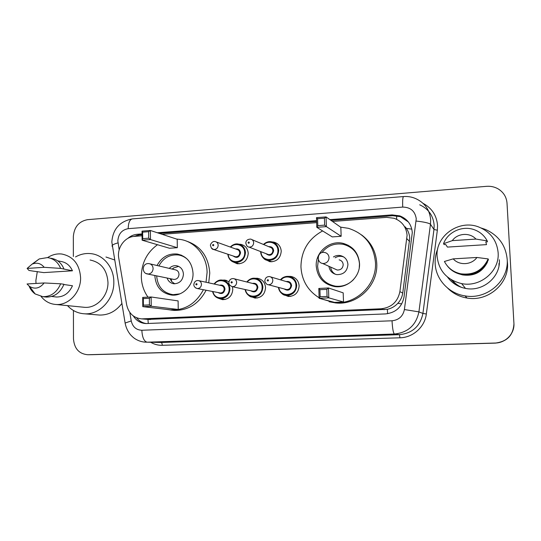 <?xml version="1.0" encoding="UTF-8"?>
<svg xmlns="http://www.w3.org/2000/svg" width="541" height="541" viewBox="0 0 541 541"><rect width="100%" height="100%" fill="white"/><g stroke="black" fill="none" stroke-linecap="round" stroke-linejoin="round"><path stroke-width="0.81" d="M288.515 276.383L290.855 276.41C295.839 277.472 298.598 280.63 299.139 285.891C298.524 292.728 294.906 296.252 288.292 296.468L283.41 294.52M255.021 278.27L257.381 278.257C262.304 279.257 265.029 282.388 265.55 287.643C264.934 294.345 261.431 297.827 255.034 298.091L250.666 296.515M232.38 286.676L232.792 289.354C232.184 295.934 228.782 299.369 222.581 299.673L218.591 298.341M238.98 244.207L240.84 244.349C245.337 245.506 247.798 248.522 248.231 253.411C247.507 260.349 243.842 263.798 237.242 263.765L232.88 261.81M272.089 241.935L273.793 242.111C278.311 243.335 280.793 246.378 281.239 251.24C280.495 258.341 276.701 261.83 269.864 261.716L265.076 259.355M148.119 319.42L387.342 309.324C391.447 308.411 394.944 306.409 397.831 303.325C400.529 300.411 402.166 296.995 402.741 293.073L409.733 238.162C409.51 234.591 408.387 231.332 406.372 228.383L405.182 226.828M142.067 235.795L134.364 236.376C124.707 236.836 116.775 247.934 118.749 258.104L126.655 304.806C128.602 313.3 133.593 317.993 141.614 318.879L381.128 308.783C391.474 307.579 397.723 301.864 399.894 291.626L407.089 235.349C406.291 226.936 401.956 221.242 394.091 218.266L386.585 217.367L332.492 221.445M316.654 222.642L162.023 234.294M222.371 280.116L224.752 280.062L228.965 281.726M133.329 315.971C136.352 320.705 140.538 323.234 145.894 323.559L385.523 313.915C395.721 312.745 401.889 307.126 404.019 297.05L412.296 232.556C411.525 224.414 407.346 218.848 399.758 215.859L392.069 214.892L329.902 219.626M330.997 220.39L392.807 215.71L400.455 216.671L408.374 221.952M453.426 281.476L452.58 280.461L453.426 281.476M461.683 287.44C458.058 285.783 455.001 283.443 452.513 280.427L453.263 281.3M73.36 256.475L73.333 236.613C74.158 226.997 78.878 221.357 87.48 219.68L486.582 186.327C490.843 186.009 494.772 186.909 498.369 189.025C503.617 192.366 506.498 197.08 507.018 203.159L513.923 323.349C514.734 333.547 505.727 342.96 495.191 343.035L87.764 354.74C79.074 353.909 74.313 348.641 73.475 338.923L73.434 310.5M495.191 343.035L495.306 343.075C506.944 341.655 513.159 335.285 513.943 323.958C513.159 335.285 506.944 341.655 495.306 343.075L89.664 354.72M316.586 220.633L157.336 232.758M142.046 233.922L137.191 234.287C133.701 234.591 130.57 235.964 127.791 238.412M133.742 236.437L139.267 234.922L142.06 234.713M159.318 233.401L316.613 221.485M146.341 323.565C142.405 322.943 139.145 321.016 136.562 317.783M513.95 324.113C513.166 335.373 506.991 341.709 495.421 343.116L87.764 354.74M495.421 343.116L91.828 354.693M481.172 228.011L485.412 229.431C498.491 235.321 505.754 245.283 507.181 259.308C509.067 280.88 486.751 299.991 465.057 295.886C448.638 293.506 435.681 279.224 435.16 263.46C434.937 258.402 435.803 253.513 437.743 248.799M507.35 261.317L507.485 262.96C509.297 283.673 487.881 301.993 467.039 298.037C459.39 296.745 452.905 293.418 447.59 288.062M437.108 256.333C435.356 235.923 459.201 218.977 478.954 227.085C490.477 231.933 496.868 240.454 498.133 252.661C499.749 271.23 480.225 287.582 461.649 283.612C446.92 279.927 438.737 270.838 437.108 256.333M487.441 261.925L487.482 262.06C482.342 272.164 474.072 276.451 462.67 274.923L459.796 274.118M476.932 257.469C471.603 265.076 459.16 265.746 453.209 258.862L476.932 257.469L488.185 258.929C482.7 270.446 473.531 275.396 460.675 273.787C453.257 272.089 447.833 267.984 444.411 261.479L453.209 258.862M488.185 258.929L488.415 259.707C482.971 271.122 473.882 276.032 461.135 274.429C455.427 273.191 450.809 270.344 447.292 265.888M485.804 241.928L486.528 244.627L447.421 247.095L445.723 244.498L444.141 244.6L443.539 243.707C447.65 232.042 462.23 225.272 474.18 229.682C480.002 231.791 484.344 235.524 487.204 240.887L487.434 241.82L485.804 241.928M499.336 259.754C500.838 276.978 482.748 292.113 465.483 288.4C457.902 286.886 451.904 283.099 447.495 277.039M452.296 240.63C457.51 233.097 469.872 232.224 475.952 239.081L452.296 240.63L443.539 243.707M475.952 239.081L487.204 240.887M319.116 297.76C307.802 290.659 301.75 280.373 300.952 266.909C301.188 250.733 308.411 238.737 322.625 230.933M340.56 227.132L348.424 228.322C364.715 233.597 373.73 244.985 375.468 262.493C376.955 284.857 355.707 305.124 334.067 302.52L321.104 298.835M361.544 234.882C370.91 241.881 375.981 251.349 376.759 263.305C378.24 285.459 357.182 305.543 335.724 302.953L329.077 301.716M345.956 245.087L348.14 245.215M352.495 248.955L353.28 248.995M352.942 249.36L353.631 249.354M359.522 263.44C360.387 276.688 347.525 288.583 334.71 286.574C323.559 284.282 317.398 277.425 316.221 266.003C315.349 252.079 329.665 239.886 343.075 243.355C352.989 246.243 358.473 252.938 359.522 263.44M341.155 236.289L340.83 227.321L326.054 216.914L326.385 226.625L341.155 236.289L332.275 236.904L316.81 227.335L316.492 217.651L326.054 216.914L324.417 218.185L317.574 218.713L317.797 225.638L324.647 225.13L324.417 218.185M343.508 301.973L343.183 292.85L328.468 287.968L328.806 297.861L343.508 301.973L334.548 302.378L319.129 298.314L318.811 288.461L328.468 287.968L326.818 289.347L319.907 289.692L320.137 296.752L327.055 296.421L326.818 289.347M324.647 225.13L326.385 226.625L316.81 227.335L317.797 225.638M327.055 296.421L328.806 297.861L319.129 298.314L320.137 296.752M319.907 289.692L318.811 288.461M317.574 218.713L316.492 217.651M353.55 279.569C348.478 284.681 342.446 286.879 335.454 286.169C324.688 283.944 318.737 277.317 317.601 266.287L318.372 259.822M321.895 252.6C327.582 245.58 334.798 242.841 343.549 244.383C353.151 247.169 358.46 253.641 359.474 263.812L359.251 267.869M328.942 266.314C329.699 270.865 332.309 273.631 336.773 274.612C343.535 274.72 347.254 271.345 347.931 264.495C347.45 259.768 344.955 256.799 340.451 255.602C337.969 255.142 335.636 255.595 333.459 256.941M334.879 268.978L337.192 270.02C340.83 270.108 342.832 268.309 343.197 264.63C342.94 262.081 341.594 260.491 339.153 259.863M343.826 257.009C340.816 255.839 337.915 256.096 335.109 257.786M330.632 267.071L330.646 267.213C331.112 270.365 332.708 272.725 335.427 274.301M75.524 256.928C80.555 254.094 85.816 253.012 91.314 253.688C103.798 255.102 113.921 267.639 113.826 281.983C114.313 299.173 99.7 314.909 84.552 313.807C77.87 313.415 72.183 310.69 67.497 305.631M105.968 257.016L114.496 259.91M36.024 283.443L35.875 280.468L37.315 271.548M47.608 257.604C52.064 254.676 56.798 253.479 61.802 254.027C73.366 256.427 79.628 264.346 80.595 277.776C80.947 292.268 68.639 305.537 56.014 304.495C49.995 304.069 45.018 301.391 41.089 296.475M90.083 260.011C101.052 262.29 107.017 269.722 107.97 282.321C108.356 295.907 96.744 308.323 84.754 307.335L83.05 307.173M63.885 284.512L72.467 285.756C69.045 293.269 63.696 297.023 56.42 297.016L54.993 296.853M44.139 282.963C39.811 288.36 34.942 289.516 29.525 286.426L27.05 283.971L44.139 282.963L60.653 283.802C56.988 292.363 51.077 296.664 42.935 296.698L35.151 293.952C32.446 292.012 30.418 289.388 29.072 286.088M60.653 283.802L63.966 284.282C60.328 292.782 54.458 297.05 46.357 297.09L44.835 296.914M32.825 263.812L39.236 258.943L47.466 257.59C53.6 258.503 58.002 262.101 60.66 268.397L72.453 270.798L43.787 272.603L32.46 271.014L28.964 270.439L27.118 268.424L32.135 264.096C36.876 262.257 40.886 263.325 44.179 267.315L27.118 268.424M57.684 260.83L60.511 261.384C65.975 262.175 69.951 265.306 72.453 270.798M121.84 303.528C115.882 311.346 108.443 315.187 99.51 315.058L97.651 314.903M44.179 267.315L60.66 268.397M50.847 258.26C56.947 259.166 61.322 262.743 63.966 268.992M147.991 297.144C143.676 291.058 141.451 284.133 141.309 276.37C141.607 262.953 146.996 252.397 157.485 244.715M176.603 239.068L180.633 239.487C195.274 241.759 206.993 256.13 207.088 272.475L206.02 282.246M186.381 241.076C200.738 245.972 208.535 256.664 209.773 273.144L208.711 282.842M157.046 265.516C161.644 257.117 168.373 253.283 177.232 254.027C186.855 256.197 192.123 262.622 193.036 273.306C193.522 285.33 182.77 296.279 171.788 295.088C161.421 293.323 155.761 286.818 154.807 275.572L154.807 275.491M177.326 247.697L177.205 239.264L150.384 230.48L150.486 239.575L177.326 247.697L169.489 248.245L142.114 240.19L142.019 231.122L150.384 230.48L148.633 231.683L142.648 232.143L142.716 238.635L148.701 238.189L148.633 231.683M203.389 289.719C196.16 303.352 185.455 310.142 171.274 310.074L166.148 309.351M178.239 309.479L178.111 300.904L151.135 296.989L151.243 306.24L178.239 309.479L170.334 309.837L142.79 306.639L142.696 297.415L151.135 296.989L149.37 298.287L143.331 298.591L143.399 305.192L149.444 304.908L149.37 298.287M206.107 290.24C198.939 303.758 188.315 310.487 174.243 310.419L170.929 310.054M148.701 238.189L150.486 239.575L142.114 240.19L142.716 238.635M149.444 304.908L151.243 306.24L142.79 306.639L143.399 305.192M143.331 298.591L142.696 297.415M142.648 232.143L142.019 231.122M158.878 265.949C163.335 257.915 169.82 254.256 178.327 254.967C181.796 255.501 184.86 256.975 187.511 259.403M167.088 278.027C168.319 281.374 170.611 283.288 173.952 283.768C179.659 283.565 182.824 280.38 183.44 274.219C183.034 269.452 180.667 266.618 176.346 265.712C173.634 265.442 171.274 266.334 169.245 268.39M179.795 293.878L173.066 294.683C163.071 292.972 157.6 286.703 156.647 275.869M173.12 279.271L173.918 279.44C176.981 279.345 178.679 277.648 179.01 274.341C178.794 271.785 177.522 270.27 175.196 269.797L150.006 263.852M178.638 266.382L173.404 268.018L172.2 269.087M170.063 278.642L171.612 281.489L174.736 283.809M409.605 241.509L406.94 238.757M396.681 219.321L396.627 215.798M387.633 313.712L387.342 309.324M397.831 303.325L401.753 303.886M148.288 323.498L147.936 319.406M406.372 228.383L411.823 229.147M136.467 236.214L136.569 235.382M402.741 293.073L399.894 291.626M384.184 309.723L381.128 308.783M150.601 319.521L142.804 318.879M392.807 215.71L392.069 214.892M129.793 312.387L131.24 320.948C132.667 326.899 136.204 330.003 141.85 330.253L392.029 320.786C398.859 320.022 402.977 316.275 404.398 309.553L416.252 218.814C415.096 211.139 410.578 207.23 402.707 207.088L128.19 228.667C121.853 229.857 118.398 233.935 117.83 240.907L119.176 249.8M402.707 207.088C402.484 200.637 402.754 197.127 403.518 196.559C407.725 196.227 411.762 196.897 415.616 198.574C424.746 202.74 429.757 209.834 430.663 219.849L430.474 224.265L433.97 229.479L434.146 225.239C433.28 215.629 428.458 208.819 419.701 204.802M112.251 246.588L112.075 245.567C112.792 244.667 114.766 243.768 117.999 242.882M423.055 203.342C431.874 208.089 436.702 215.467 437.547 225.469L437.351 230.223L426.342 313.996C424.841 326.987 412.986 337.598 399.961 337.794L162.266 345.307C158.141 345.408 154.293 344.401 150.716 342.291M87.913 354.74L92.268 354.686M416.157 221.046C424.137 221.945 428.912 223.02 430.474 224.265L418.917 311.866L422.913 313.449L433.97 229.479L437.351 230.223M404.398 309.553L418.917 311.866C416.103 325.195 407.941 332.58 394.43 334.02L399.414 334.676C412.384 333.297 420.222 326.223 422.913 313.449L426.342 313.996M392.029 320.786C392.482 328.691 393.28 333.1 394.43 334.02L147.125 342.189L161.056 342.48L399.414 334.676L399.961 337.794M141.85 330.253C142.256 337.442 144.014 341.418 147.125 342.189L161.056 342.48C161.773 342.663 162.172 343.603 162.266 345.307M125.214 323.606L125.12 323.024L131.24 320.948M146.455 342.203C142.675 342.149 139.159 341.168 135.899 339.275C134.29 338.416 132.491 336.908 130.496 334.751C127.71 331.308 125.918 327.4 125.12 323.024L111.831 242.03C112.839 229.08 119.662 221.377 132.295 218.902C129.712 219.572 128.339 222.831 128.19 228.667M139.267 234.922L137.191 234.287M453.399 281.448L452.567 280.454M498.978 263.44L498.998 265.719M456.8 285.323L451.099 279.616M322.571 263.447L323.748 263.508C327.062 262.967 328.827 260.999 329.05 257.597C328.772 254.845 327.325 253.127 324.701 252.458L323.207 252.343C317.087 252.451 316.505 262.554 322.571 263.447L337.192 270.02M318.439 256.143L318.101 258.273M146.111 273.55L148.376 274.03C151.277 273.543 152.86 271.704 153.11 268.519C152.887 265.766 151.541 264.136 149.059 263.629L147.95 263.589C141.952 263.717 141.681 273.503 147.666 274.017L173.918 279.44M263.453 244.458C265.814 242.192 268.552 241.32 271.656 241.841C275.937 242.99 278.284 245.864 278.703 250.469C277.993 257.185 274.409 260.485 267.951 260.37C263.481 259.308 261.026 256.407 260.6 251.66L260.586 251.619C261.932 257.36 264.38 260.282 267.951 260.37L271.927 261.81M261.012 251.727C261.066 262.858 278.615 261.607 277.912 250.436C278.006 243.254 268.796 239.501 263.866 244.633M268.769 246.689C271.609 246.466 273.239 247.812 273.665 250.713C272.333 255.501 269.77 256.481 265.983 253.648M267.281 254.148L268.539 254.635C271.142 254.703 272.59 253.384 272.88 250.679C272.711 248.819 271.758 247.663 270.02 247.21L252.038 239.67M253.668 242.801C253.35 245.722 251.802 247.149 249.009 247.081C247.467 247.007 246.412 245.668 245.837 243.065C245.925 240.562 247.514 239.23 250.618 239.075C252.478 239.555 253.492 240.799 253.668 242.801M248.055 242.686C248.508 243.524 248.941 243.497 249.354 242.591C248.901 241.753 248.468 241.786 248.055 242.686M230.304 247.048C232.603 244.62 235.321 243.639 238.473 244.099C242.726 245.188 245.059 248.042 245.465 252.661C244.775 259.22 241.313 262.486 235.071 262.453C230.804 261.513 228.383 258.767 227.822 254.209M228.221 254.344C228.742 265.022 245.316 263.379 244.667 252.627C244.803 245.337 235.409 241.732 230.696 247.19M235.599 248.961C238.446 248.63 240.089 249.949 240.529 252.897C239.318 257.509 236.863 258.537 233.171 255.994M234.51 256.441L235.538 256.786C238.054 256.813 239.453 255.514 239.737 252.87C239.568 251.004 238.628 249.854 236.904 249.428L216.332 241.996M234.476 256.427L213.688 249.502C212.2 249.489 211.139 248.163 210.51 245.513C209.834 245.222 212.18 240.596 215.169 241.577C217.009 242.03 218.016 243.261 218.185 245.269C217.874 248.116 216.38 249.529 213.688 249.502L211.409 248.123M212.566 245.161C213.005 245.986 213.425 245.959 213.83 245.073C213.391 244.241 212.971 244.268 212.566 245.161M288.887 276.424C284.985 276.302 282.186 277.445 280.481 279.846C282.747 277.229 285.547 276.086 288.887 276.424C293.601 277.425 296.211 280.414 296.718 285.391C296.13 291.856 292.715 295.19 286.46 295.386C281.976 294.649 279.278 291.978 278.372 287.386C280.326 292.924 283.017 295.589 286.46 295.386L290.673 296.394M278.838 287.514C280.096 298.057 296.678 296.069 295.934 285.377C296.035 277.641 285.668 273.962 280.955 279.988M286.189 281.55C289.273 281.09 291.078 282.436 291.606 285.601C290.49 290.179 288.001 291.281 284.133 288.914M285.648 289.313L286.676 289.584C289.198 289.523 290.578 288.191 290.821 285.587C290.618 283.572 289.557 282.375 287.643 281.983L270.635 276.904M268.363 284.742C266.199 285.026 264.292 280.664 264.874 280.671C265.171 278.006 266.686 276.627 269.425 276.539C271.474 276.958 272.61 278.25 272.826 280.421C272.563 283.241 271.075 284.681 268.363 284.742L285.614 289.3M268.512 280.319C268.045 279.454 267.606 279.481 267.186 280.387C267.653 281.252 268.093 281.225 268.512 280.319M246.852 281.989C249.029 279.237 251.802 278 255.169 278.29C259.822 279.23 262.399 282.192 262.885 287.163C262.311 293.499 258.997 296.793 252.945 297.036C248.684 296.387 246.06 293.878 245.059 289.509M245.492 289.611C247.048 299.741 262.777 297.489 262.094 287.149C262.229 279.332 251.761 275.822 247.284 282.104M252.471 283.416C255.541 282.855 257.347 284.174 257.881 287.372C256.847 291.788 254.459 292.924 250.72 290.781M232.346 286.669C229.952 285.749 228.789 284.404 228.87 282.639C229.269 279.893 230.757 278.534 233.32 278.568C235.342 278.96 236.458 280.238 236.66 282.402C236.397 285.161 234.963 286.581 232.346 286.669L253.066 291.301C255.508 291.227 256.847 289.908 257.09 287.352C256.887 285.344 255.846 284.16 253.959 283.795L234.28 278.811M232.305 282.307C231.859 281.455 231.426 281.476 231.014 282.375C231.467 283.227 231.893 283.2 232.305 282.307M222.31 280.11C219.497 279.555 216.758 280.853 214.087 284.018C216.217 281.171 218.949 279.866 222.31 280.11C226.902 281.002 229.438 283.93 229.905 288.894C229.33 295.115 226.111 298.361 220.255 298.646C216.184 298.064 213.621 295.684 212.566 291.491M212.965 291.565C214.703 301.357 229.736 298.93 229.107 288.88C229.276 281.022 218.787 277.648 214.513 284.106M219.619 285.229C222.662 284.586 224.461 285.871 224.995 289.097C224.028 293.391 221.729 294.541 218.104 292.559M219.646 292.857L220.295 292.985C222.662 292.884 223.96 291.585 224.197 289.083C224.008 287.082 222.98 285.905 221.12 285.553L198.973 280.705M219.619 292.85L197.296 288.542C194.976 287.798 193.82 286.466 193.827 284.552C194.314 281.753 195.774 280.414 198.195 280.536C200.184 280.907 201.272 282.172 201.475 284.329C201.211 287.028 199.818 288.434 197.296 288.542L195.619 287.934M197.08 284.241C196.647 283.403 196.227 283.423 195.822 284.309C196.255 285.148 196.674 285.127 197.08 284.241M149.424 319.528L141.614 318.879M273.793 242.111L277.445 243.748M240.84 244.349L243.849 245.513M224.752 280.062L226.821 280.556M257.381 278.257L259.93 278.967M290.855 276.41L294.061 277.459M400.455 216.671L399.758 215.859M403.518 196.559L132.295 218.902M92.119 354.693L89.948 354.713M460.675 273.787L461.135 274.429M461.649 283.612L465.483 288.4M465.057 295.886L467.039 298.037M343.075 243.355L345.753 245.012M353.28 249.685L354.693 250.564M334.067 302.52L335.724 302.953M335.454 286.169L337.057 286.737M340.451 255.602L342.04 256.461M51.666 296.468L56.42 297.016M29.525 286.426L35.151 293.952M42.935 296.698L46.357 297.09M56.014 304.495L84.754 307.335M84.552 313.807L99.51 315.058M32.135 264.096L39.236 258.943M177.232 254.027L181.593 255.264M171.274 310.074L174.243 310.419M173.066 294.683L175.21 295.028M176.346 265.712L178.077 266.138M172.795 269.229L173.404 268.018M171.254 278.885L171.612 281.489M249.009 247.081L267.24 254.135M271.656 241.841C268.769 241.225 266.03 242.097 263.433 244.451M239.433 263.812L235.071 262.453C232.786 262.27 228.586 260.207 227.808 254.202M238.473 244.099C235.754 243.436 233.022 244.417 230.277 247.034M255.169 278.29C252.167 277.804 249.387 279.034 246.831 281.989M245.046 289.509C247.23 294.899 249.861 297.408 252.945 297.036L257.53 297.963M212.545 291.484C213.668 295.724 216.238 298.111 220.255 298.646L225.144 299.498"/></g></svg>
